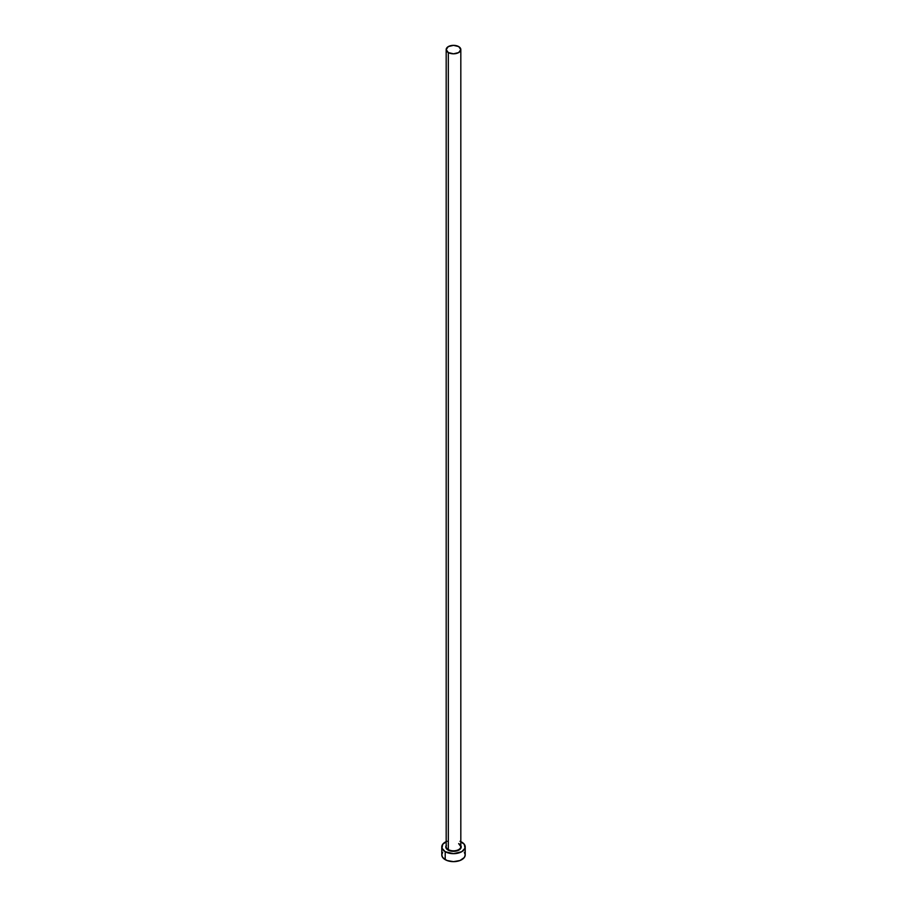 <?xml version="1.0" encoding="UTF-8"?>
<svg xmlns="http://www.w3.org/2000/svg" width="907" height="907" viewBox="0 0 907 907"><rect width="100%" height="100%" fill="white"/><g stroke="black" fill="none" stroke-linecap="round" stroke-linejoin="round"><path stroke-width="1.36" d="M446.244 846.027A7.324 4.229 0 0 0 448.319 849.587L448.047 850.063A7.71 4.456 180 0 1 446.176 845.517M446.176 49.579L446.176 846.594A7.324 4.229 0 0 0 448.319 849.587A7.324 4.229 0 0 0 456.3 850.494A7.324 4.229 0 0 0 460.824 846.594L460.824 49.579A7.324 4.229 180 0 1 456.3 53.49A7.324 4.229 180 0 1 448.319 52.572L448.319 849.587L448.319 52.572A7.324 4.229 180 0 1 446.176 49.579A7.324 4.229 180 0 1 450.7 45.667A7.324 4.229 180 0 1 458.681 46.586A7.324 4.229 180 0 1 460.824 49.579L458.681 46.586L453.5 45.35L448.319 46.586L446.176 49.579L448.319 52.572L453.5 53.808L458.681 52.572L460.824 49.579M460.824 841.628A11.723 6.768 180 0 1 461.788 842.127A11.723 6.768 180 0 1 465.223 846.911A11.723 6.768 180 0 1 457.99 853.158A11.723 6.768 180 0 1 445.212 851.696L445.212 859.666A11.723 6.768 0 0 0 457.99 861.14A11.723 6.768 0 0 0 465.223 854.882L464.327 852.297M442.673 852.297L441.777 854.882A11.723 6.768 0 0 0 445.212 859.666L445.212 851.696A11.723 6.768 180 0 1 441.777 846.911A11.723 6.768 180 0 1 446.176 841.628M446.992 841.288L442.673 844.326L442.004 848.226L445.212 851.696L453.5 853.68L461.788 851.696L464.996 848.226L464.327 844.326L460.008 841.288M460.631 845.211L461.062 847.784L459.917 849.383L453.5 851.367L447.083 849.383L445.938 847.784L446.369 845.211M441.777 846.911L441.777 854.882L442.673 857.478L446.992 860.505L453.5 861.65L460.008 860.505L464.327 857.478L465.223 854.882L465.223 846.911M460.824 845.517A7.71 4.456 180 0 1 457.547 850.698A7.71 4.456 180 0 1 448.047 850.063L448.319 849.587A7.324 4.229 0 0 0 455.836 850.596A7.324 4.229 0 0 0 460.756 847.161A7.324 4.229 0 0 0 458.681 843.601M460.824 846.594L458.761 843.782"/></g></svg>
